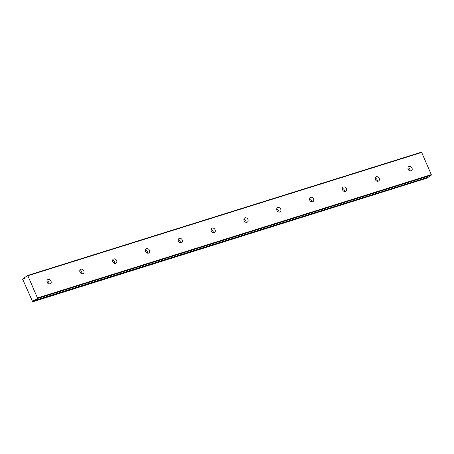 <?xml version="1.0" encoding="UTF-8"?>
<svg xmlns="http://www.w3.org/2000/svg" width="454" height="454" viewBox="0 0 454 454"><rect width="100%" height="100%" fill="white"/><g stroke="black" fill="none" stroke-linecap="round" stroke-linejoin="round"><path stroke-width="0.68" d="M410.138 170.959A2.457 1.975 55.1 0 0 407.97 167.849M411.052 170.92A2.457 1.975 55.1 0 0 411.494 170.704A2.457 1.975 55.1 0 0 411.869 167.815A2.457 1.975 55.1 0 0 409.122 166.453A2.457 1.975 55.1 0 0 408.679 166.669A2.457 1.975 55.1 0 0 408.305 169.558A2.457 1.975 55.1 0 0 411.052 170.92M49.128 283.994A2.457 1.975 55.1 0 0 46.961 280.884M50.042 283.954A2.457 1.975 55.1 0 0 50.485 283.739A2.457 1.975 55.1 0 0 50.859 280.85A2.457 1.975 55.1 0 0 48.113 279.488A2.457 1.975 55.1 0 0 47.67 279.698A2.457 1.975 55.1 0 0 47.295 282.587A2.457 1.975 55.1 0 0 50.042 283.954M81.947 273.717A2.457 1.975 55.1 0 0 79.779 270.607M82.861 273.677A2.457 1.975 55.1 0 0 83.303 273.461A2.457 1.975 55.1 0 0 83.678 270.573A2.457 1.975 55.1 0 0 80.931 269.211A2.457 1.975 55.1 0 0 80.489 269.426A2.457 1.975 55.1 0 0 80.114 272.315A2.457 1.975 55.1 0 0 82.861 273.677M114.766 263.439A2.457 1.975 55.1 0 0 112.598 260.329M115.679 263.399A2.457 1.975 55.1 0 0 116.122 263.184A2.457 1.975 55.1 0 0 116.496 260.295A2.457 1.975 55.1 0 0 113.75 258.933A2.457 1.975 55.1 0 0 113.307 259.149A2.457 1.975 55.1 0 0 112.933 262.037A2.457 1.975 55.1 0 0 115.679 263.399M147.584 253.167A2.457 1.975 55.1 0 0 145.416 250.058M148.503 253.128A2.457 1.975 55.1 0 0 148.94 252.912A2.457 1.975 55.1 0 0 149.315 250.023A2.457 1.975 55.1 0 0 146.568 248.656A2.457 1.975 55.1 0 0 146.131 248.871A2.457 1.975 55.1 0 0 145.751 251.76A2.457 1.975 55.1 0 0 148.503 253.128M180.403 242.89A2.457 1.975 55.1 0 0 178.24 239.78M181.322 242.85A2.457 1.975 55.1 0 0 181.759 242.635A2.457 1.975 55.1 0 0 182.133 239.746A2.457 1.975 55.1 0 0 179.387 238.384A2.457 1.975 55.1 0 0 178.95 238.6A2.457 1.975 55.1 0 0 178.575 241.488A2.457 1.975 55.1 0 0 181.322 242.85M213.221 232.613A2.457 1.975 55.1 0 0 211.059 229.503M214.14 232.573A2.457 1.975 55.1 0 0 214.577 232.357A2.457 1.975 55.1 0 0 214.952 229.469A2.457 1.975 55.1 0 0 212.205 228.107A2.457 1.975 55.1 0 0 211.768 228.322A2.457 1.975 55.1 0 0 211.394 231.211A2.457 1.975 55.1 0 0 214.14 232.573M246.04 222.341A2.457 1.975 55.1 0 0 243.877 219.231M246.959 222.295A2.457 1.975 55.1 0 0 247.396 222.085A2.457 1.975 55.1 0 0 247.771 219.197A2.457 1.975 55.1 0 0 245.024 217.829A2.457 1.975 55.1 0 0 244.587 218.045A2.457 1.975 55.1 0 0 244.212 220.933A2.457 1.975 55.1 0 0 246.959 222.295M278.858 212.063A2.457 1.975 55.1 0 0 276.696 208.953M279.777 212.024A2.457 1.975 55.1 0 0 280.214 211.808A2.457 1.975 55.1 0 0 280.589 208.919A2.457 1.975 55.1 0 0 277.842 207.557A2.457 1.975 55.1 0 0 277.405 207.767A2.457 1.975 55.1 0 0 277.031 210.662A2.457 1.975 55.1 0 0 279.777 212.024M311.677 201.786A2.457 1.975 55.1 0 0 309.514 198.676M312.596 201.746A2.457 1.975 55.1 0 0 313.033 201.531A2.457 1.975 55.1 0 0 313.408 198.642A2.457 1.975 55.1 0 0 310.661 197.28A2.457 1.975 55.1 0 0 310.224 197.496A2.457 1.975 55.1 0 0 309.849 200.384A2.457 1.975 55.1 0 0 312.596 201.746M344.501 191.509A2.457 1.975 55.1 0 0 342.333 188.399M345.415 191.469A2.457 1.975 55.1 0 0 345.852 191.253A2.457 1.975 55.1 0 0 346.226 188.365A2.457 1.975 55.1 0 0 343.479 187.003A2.457 1.975 55.1 0 0 343.042 187.218A2.457 1.975 55.1 0 0 342.668 190.107A2.457 1.975 55.1 0 0 345.415 191.469M377.319 181.237A2.457 1.975 55.1 0 0 375.152 178.127M378.233 181.197A2.457 1.975 55.1 0 0 378.67 180.981A2.457 1.975 55.1 0 0 379.05 178.093A2.457 1.975 55.1 0 0 376.298 176.731A2.457 1.975 55.1 0 0 375.861 176.941A2.457 1.975 55.1 0 0 375.486 179.829A2.457 1.975 55.1 0 0 378.233 181.197M23.347 278.416L24.601 278.024L22.74 278.824L22.7 279.352L32.682 301.796L427.123 177.94L33.295 301.246A1.407 0.812 72.6 0 1 33.619 300.23A1.407 0.812 72.6 0 1 33.749 300.162A1.407 0.812 72.6 0 1 34.47 300.429L37.432 298.488L37.472 297.96L27.864 275.754L421.692 152.448L431.3 174.648L37.472 297.96M427.123 177.94A1.407 0.812 72.6 0 1 427.129 177.559M421.692 152.448L421.318 152.203L27.49 275.516L24.607 277.644A1.407 0.812 72.6 0 1 24.153 278.728A1.407 0.812 72.6 0 1 23.432 278.461L24.59 278.098M428.383 177.162L431.26 175.176L431.3 174.648M427.072 178.093L32.682 301.796M27.864 275.754L27.49 275.516M431.26 175.176L37.432 298.488M428.423 177.151L34.595 300.463L428.406 177.162"/></g></svg>
